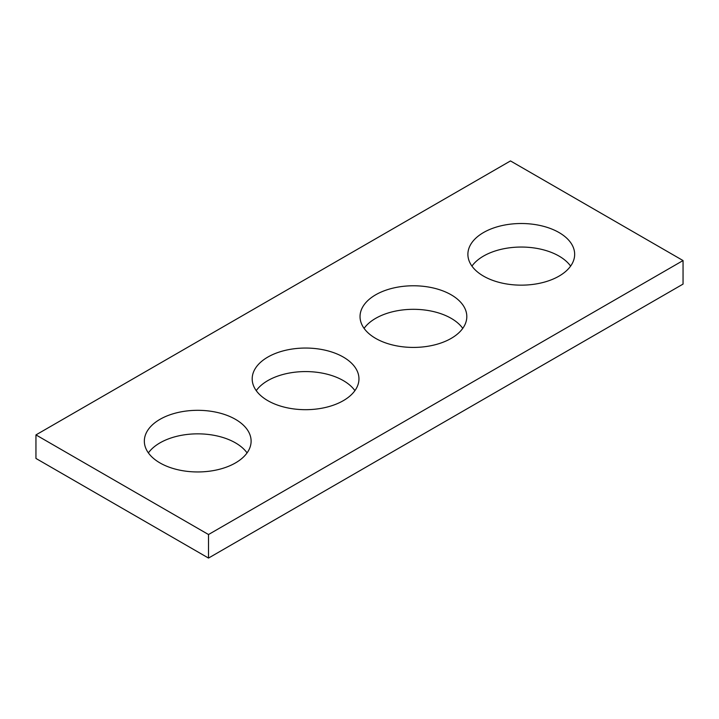 <?xml version="1.0" encoding="UTF-8"?>
<svg xmlns="http://www.w3.org/2000/svg" width="719" height="719" viewBox="0 0 719 719"><rect width="100%" height="100%" fill="white"/><g stroke="black" fill="none" stroke-linecap="round" stroke-linejoin="round"><path stroke-width="1.08" d="M683.05 260.557L510.49 160.93L35.95 434.905L35.95 458.443L208.51 558.07L683.05 284.095L683.05 260.557L208.51 534.532L208.51 558.07M35.95 434.905L208.51 534.532M483.528 276.123A53.386 30.818 0 0 0 541.704 282.81A53.386 30.818 0 0 0 574.661 254.337A53.386 30.818 0 0 0 521.275 223.51A53.386 30.818 0 0 0 467.889 254.337A53.386 30.818 0 0 0 483.528 276.123M570.616 266.102A53.386 30.818 0 0 0 521.275 247.048A53.386 30.818 0 0 0 471.934 266.102M375.678 338.397A53.386 30.818 0 0 0 433.854 345.075A53.386 30.818 0 0 0 466.811 316.603A53.386 30.818 0 0 0 413.425 285.776A53.386 30.818 0 0 0 360.039 316.603A53.386 30.818 0 0 0 375.678 338.397M462.766 328.367A53.386 30.818 0 0 0 413.425 309.314A53.386 30.818 0 0 0 364.084 328.367M267.827 400.663A53.386 30.818 0 0 0 326.004 407.34A53.386 30.818 0 0 0 358.961 378.868A53.386 30.818 0 0 0 305.575 348.05A53.386 30.818 0 0 0 252.189 378.868A53.386 30.818 0 0 0 267.827 400.663M354.916 390.633A53.386 30.818 0 0 0 305.575 371.579A53.386 30.818 0 0 0 256.234 390.633M159.978 462.928A53.386 30.818 0 0 0 218.154 469.606A53.386 30.818 0 0 0 251.111 441.133A53.386 30.818 0 0 0 197.725 410.315A53.386 30.818 0 0 0 144.339 441.133A53.386 30.818 0 0 0 159.978 462.928M247.066 452.898A53.386 30.818 0 0 0 197.725 433.845A53.386 30.818 0 0 0 148.384 452.898"/></g></svg>
